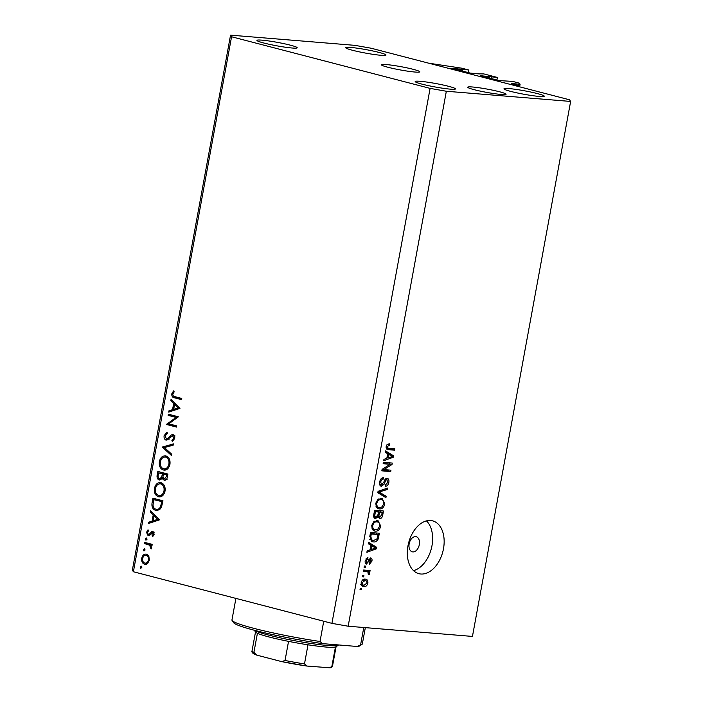 <?xml version="1.0" encoding="UTF-8"?>
<svg xmlns="http://www.w3.org/2000/svg" width="703" height="703" viewBox="0 0 703 703"><rect width="100%" height="100%" fill="white"/><g stroke="black" fill="none" stroke-linecap="round" stroke-linejoin="round"><path stroke-width="1.05" d="M496.924 80.028L497.399 77.444L480.342 75.678L499.016 80.573L512.654 81.407L519.412 83.165L520.097 84.246L511.529 83.569L518.41 85.388L518.216 86.46M518.41 85.388L512.065 84.861L428.628 63.173L461.871 68.2L468.629 69.957L468.154 72.55M520.097 84.246L519.622 86.829M491.318 76.943L491.028 78.49M497.399 77.444L483.875 73.929L477.724 73.806M468.629 69.957L451.827 68.305L470.245 73.086L479.437 73.947L477.794 73.428M462.539 69.465L462.258 71.012M415.631 536.626A7.795 5.044 104.6 0 0 409.243 543.419A7.795 5.044 104.6 0 0 412.266 551.811A7.795 5.044 104.6 0 0 412.828 551.908A7.795 5.044 104.6 0 0 419.216 545.106A7.795 5.044 104.6 0 0 416.185 536.714A7.795 5.044 104.6 0 0 415.631 536.626M386.211 64.562A19.499 1.67 10.4 0 0 381.413 64.781A19.499 1.67 10.4 0 0 393.671 68.613A19.499 1.67 10.4 0 0 414.981 72.04A19.499 1.67 10.4 0 0 419.77 71.82A19.499 1.67 10.4 0 0 407.512 67.98A19.499 1.67 10.4 0 0 386.211 64.562M472.53 86.996A19.499 1.67 10.4 0 0 467.732 87.216A19.499 1.67 10.4 0 0 479.991 91.056A19.499 1.67 10.4 0 0 501.301 94.474A19.499 1.67 10.4 0 0 506.09 94.255A19.499 1.67 10.4 0 0 493.831 90.423A19.499 1.67 10.4 0 0 472.53 86.996M430.649 520.51A27.294 17.663 104.6 0 0 408.285 544.307A27.294 17.663 104.6 0 0 418.865 573.674A27.294 17.663 104.6 0 0 420.825 574.008A27.294 17.663 104.6 0 0 443.189 550.212A27.294 17.663 104.6 0 0 432.6 520.844A27.294 17.663 104.6 0 0 430.649 520.51M420.227 81.302A20.475 1.749 10.4 0 0 415.192 81.53A20.475 1.749 10.4 0 0 428.065 85.564A20.475 1.749 10.4 0 0 450.438 89.158A20.475 1.749 10.4 0 0 455.465 88.921A20.475 1.749 10.4 0 0 442.591 84.896A20.475 1.749 10.4 0 0 420.227 81.302M261.973 40.159A20.475 1.749 10.4 0 0 256.947 40.387A20.475 1.749 10.4 0 0 269.811 44.421A20.475 1.749 10.4 0 0 292.184 48.015A20.475 1.749 10.4 0 0 297.211 47.778A20.475 1.749 10.4 0 0 284.346 43.753A20.475 1.749 10.4 0 0 261.973 40.159M350.753 47.444A20.475 1.749 10.4 0 0 345.718 47.672A20.475 1.749 10.4 0 0 358.592 51.706A20.475 1.749 10.4 0 0 380.964 55.291A20.475 1.749 10.4 0 0 385.991 55.062A20.475 1.749 10.4 0 0 373.117 51.029A20.475 1.749 10.4 0 0 350.753 47.444M509.007 88.578A20.475 1.749 10.4 0 0 503.972 88.815A20.475 1.749 10.4 0 0 516.846 92.84A20.475 1.749 10.4 0 0 539.219 96.434A20.475 1.749 10.4 0 0 544.245 96.206A20.475 1.749 10.4 0 0 531.371 92.172A20.475 1.749 10.4 0 0 509.007 88.578M176.022 417.424L168.114 415.368L168.333 414.172L178.404 416.791L168.808 423.812L176.734 425.877L176.515 427.072L166.444 424.463L176.022 417.424L177.631 417.556M166.383 438.988L167.455 438.769L171.277 434.937L172.947 434.595C174.379 435.183 174.959 436.484 174.687 438.496L172.332 441.616L171.91 440.368L173.685 438.092L172.771 435.798L166.145 440.192C164.502 439.48 163.825 437.969 164.115 435.658L167.068 432.169L167.367 433.426L165.152 435.93L166.383 438.988L169.133 439.234M174.441 435.939L175.117 435.974M162.296 447.09L173.43 443.883L173.193 445.166L164.44 447.565L171.558 454.085L171.321 455.368L162.296 447.09L164.862 447.126L162.323 446.923M159.353 461.625C160.416 457.398 162.604 455.509 165.899 455.931C169.063 457.135 170.416 459.911 169.959 464.27C168.905 468.55 166.708 470.465 163.368 470.008C160.196 468.787 158.86 465.992 159.353 461.625L160.425 461.713M165.143 455.808L165.899 455.931M164.151 470.14L164.941 470.14M154.449 488.374C155.512 484.147 157.692 482.258 160.987 482.68C164.151 483.884 165.513 486.661 165.056 491.019C163.992 495.299 161.795 497.214 158.456 496.757C155.293 495.536 153.957 492.741 154.449 488.374L155.512 488.453M160.24 482.557L160.987 482.68M159.247 496.889L160.029 496.889M150.583 510.879L159.493 519.842L148.254 523.568L148.5 522.259L152.085 521.125L153.201 515.062L150.345 512.188L150.583 510.879M140.152 566.996L141.198 566.1L141.83 567.435L140.785 568.332L140.152 566.996L141.857 567.136M331.921 623.359L133.385 571.75L132.366 570.124L230.549 35.15L354.839 45.344L371.079 48.208L569.615 99.826L570.634 101.443L472.451 636.426L348.161 626.224L331.921 623.359L430.104 88.385L231.568 36.767L133.385 571.75M146.47 554.184L148.834 556.196L149.37 560.238L147.481 563.639L144.616 564.298C142.34 563.411 141.382 561.398 141.751 558.261C142.516 555.221 144.089 553.859 146.47 554.184L145.943 554.087M145.187 564.395L145.732 564.386M143.324 549.684L144.37 548.788L145.003 550.115L143.966 551.011L143.324 549.684L145.029 549.825M144.572 543.63L144.792 542.426L152.156 544.342L151.936 545.537L150.846 545.256L151.628 547.962L151.18 548.938L149.537 545.141L144.572 543.63L147.112 543.832L147.252 543.067M145.31 538.876L146.356 537.98L146.989 539.315L145.943 540.212L145.31 538.876L147.015 539.016M152.621 531.53L154.098 534.5L152.586 536.732L152.112 535.748L153.192 534.262L152.437 532.733L149.335 535.589L148.113 535.748L146.514 532.329L148.025 529.79L148.561 530.765L147.428 532.505L148.298 534.535L152.305 531.477M153.992 532.865L151.707 532.892M148.298 534.535L150.407 534.5M155.811 510.44C152.613 509.341 151.391 506.643 152.156 502.337L152.911 498.19L162.982 500.808L161.347 507.654L156.725 510.598L155.811 510.44L157.595 510.589M157.156 475.061L157.823 471.441L167.894 474.059L167.411 476.669C167.077 479.182 165.978 480.377 164.142 480.272L162.279 478.163L159.238 480.07C157.428 479.279 156.743 477.609 157.156 475.061L158.237 475.149M171.04 399.427L179.95 408.39L168.711 412.116L168.948 410.807L172.543 409.673L173.659 403.61L170.803 400.736L171.04 399.427M172.815 394.172C172.894 395.824 173.65 396.659 175.073 396.703L181.769 398.443L181.55 399.638L174.748 397.872C172.666 397.713 171.681 396.369 171.796 393.838L173.553 390.912L174.195 391.826L172.815 394.172M390.2 464.296L383.135 463.716L383.39 462.328L392.265 463.057L392.002 464.534L383.882 469.595L390.965 470.175L390.71 471.572L381.826 470.843L382.098 469.349L390.2 464.296L383.232 463.215M380.868 486.168L381.492 486.327C379.866 485.94 379.26 484.464 379.682 481.906C380.314 479.103 381.588 477.689 383.504 477.68L383.363 479.077C382.028 479.147 381.14 480.158 380.701 482.109L381.72 484.938L384.014 481.731C384.646 479.578 385.683 478.444 387.116 478.33C388.636 478.655 389.216 480.017 388.838 482.407C388.284 484.947 387.151 486.239 385.429 486.3L385.569 484.903L387.792 482.363L386.835 479.718L385.859 480.079L383.996 484.437L381.149 486.265M379.638 484.411L381.72 484.938M385.226 479.279L387.028 479.745L385.209 479.288M385.912 497.68L377.81 492.733L378.073 491.3L387.687 488.031L387.423 489.455L378.996 492.03L386.184 496.23L385.912 497.68M377.783 508.489L379.339 508.893L376.404 507.267L375.771 503.225L377.889 499.394L382.124 498.445L384.875 503.981C383.75 507.566 381.905 509.209 379.339 508.893L378.522 508.761M373.706 530.721L375.261 531.125L372.326 529.508L371.685 525.457L373.803 521.626L378.038 520.677L380.798 526.213C379.673 529.798 377.827 531.442 375.261 531.125L374.435 530.993M370.868 545.229L368.434 543.85L368.697 542.4L376.79 547.4L376.544 548.753L366.878 552.303L367.142 550.862L370.006 549.904L370.868 545.229M361.289 589.747L360.024 589.65L360.279 588.262L361.544 588.358L361.289 589.747L360.068 589.43M570.634 101.443L446.343 91.249L348.161 626.224M362.502 586.249L363.926 586.618C361.966 586.645 361.061 585.3 361.201 582.602C362.027 580.001 363.372 578.841 365.226 579.14C367.151 579.149 368.038 580.485 367.889 583.147C367.08 585.731 365.762 586.882 363.926 586.618L363.161 586.495M365.226 579.14L365.947 579.254M363.653 576.899L362.388 576.794L362.643 575.405L363.908 575.511L363.653 576.899L362.423 576.574M365.112 571.293L366.72 571.68L363.372 571.407L363.627 570.019L370.086 570.546L369.831 571.934L368.794 571.855L369.646 573.586L369.057 574.869L368.231 574.272L367.994 572.04L366.72 571.68L367.994 572.04M365.375 567.514L364.101 567.418L364.356 566.02L365.63 566.126L365.375 567.514L364.145 567.198M366.149 563.955L366.711 564.105C365.402 563.841 364.91 562.69 365.226 560.643L367.915 557.497L367.774 558.903L366.131 560.818L366.808 562.699L367.449 562.426L370.657 557.901C371.825 558.182 372.256 559.263 371.931 561.135L369.506 564.158L369.637 562.751L370.999 561.108L370.525 559.298L366.404 564.052M370.622 559.324L369.049 558.92L370.622 559.324M373.346 541.899L372.37 541.741L369.787 536.442L370.516 532.505L379.392 533.226L378.144 539.113C376.79 541.345 375.191 542.277 373.346 541.899L371.544 541.433M374.919 518.445L375.701 518.647C373.996 518.392 373.381 516.969 373.838 514.385L374.594 510.273L383.469 510.993L382.713 515.141C382.291 517.39 381.316 518.55 379.805 518.629L378.214 516.986L375.27 518.577M387.669 453.699L385.226 452.31L385.499 450.869L393.592 455.869L393.337 457.222L383.68 460.764L383.943 459.323L386.808 458.374L387.669 453.699M387.089 449.314L388.601 449.709C386.878 449.841 386.07 448.751 386.193 446.449L387.204 444.41L389.488 443.786L389.348 445.184L387.212 446.59L387.634 448.039L394.884 448.813L394.629 450.201L387.757 449.577M386.114 447.644L388.785 448.312M231.568 36.767L230.549 35.15M446.343 91.249L430.104 88.385M413.513 570.634A27.294 17.663 104.6 0 0 431.317 548.709A27.294 17.663 104.6 0 0 426.449 520.888M364.286 579.167L364.989 580.476M366.992 582.919L367.889 583.147M363.539 585.124L361.94 585.845M361.228 582.479L362.115 582.717C362.142 584.448 362.81 585.283 364.119 585.221L366.975 583.042C366.948 581.311 366.289 580.476 364.98 580.529L362.678 579.878M362.625 579.922L364.98 580.529L362.115 582.717M360.63 584.369L364.119 585.221M367.115 570.309L366.948 571.188L369.831 571.934M366.948 571.188L368.794 571.855M365.92 571.108L366.386 571.539M368.521 573.297L369.646 573.586M366.131 558.472L367.774 558.903M365.244 560.581L366.131 560.818M371.026 560.906L371.931 561.135M368.785 559.403L369.91 559.693M368.521 543.331L373.908 546.653L376.79 547.4M374.752 548.287L376.544 548.753M374.172 547.242L371.825 545.774L371.131 549.535L375.745 548.006L374.172 547.242M370.815 545.51L371.825 545.774M370.13 549.271L371.131 549.535M376.421 532.988L376.228 534.052M377.098 538.841L378.144 539.113M373.478 540.502L371.105 541.178M369.857 539.614L373.609 540.51L377.142 538.762L378.1 534.535L371.298 533.972L370.859 536.363L371.536 539.807L373.609 540.51M378.1 534.535L370.349 533.384M370.288 533.718L371.298 533.972M369.76 539.342L371.536 539.807M369.848 536.099L370.859 536.363M376.448 520.519L377.634 522.039M379.787 525.949L380.798 526.213M375.253 529.711L373.152 530.387M371.729 525.273L372.731 525.528C372.59 528.331 373.53 529.728 375.543 529.737L377.66 529.324L379.752 526.143C379.892 523.278 378.917 521.863 376.826 521.916L374.374 521.213M374.304 521.257L376.826 521.916C374.936 521.67 373.565 522.874 372.731 525.528M371.931 528.876L375.543 529.737M380.499 510.756L380.305 511.819M378.812 516.969L378.337 517.408M377.203 516.723L378.214 516.986M374.866 516.995L374.066 517.663M373.68 515.58L375.947 517.259L378.021 514.561L378.486 511.995L374.427 511.151M377.775 515.615L378.908 515.914L379.91 517.232L381.764 514.578L382.177 512.302L376.615 511.512M382.177 512.302L379.523 512.083L378.908 515.914M376.65 511.336L379.523 512.083M376.79 516.441L379.91 517.232M378.486 511.995L375.376 511.74L374.734 515.853M374.374 511.485L375.376 511.74M373.715 516.696L375.947 517.259M373.864 514.236L374.866 514.499M380.534 498.286L381.72 499.807M383.864 503.717L384.875 503.981M379.33 507.478L377.239 508.155M375.806 503.04L376.808 503.295C376.676 506.098 377.608 507.496 379.62 507.504L381.738 507.091L383.838 503.902C383.97 501.046 382.994 499.631 380.912 499.684L378.451 498.981M378.39 499.025L380.912 499.684C379.014 499.438 377.652 500.641 376.808 503.295M376.008 506.643L379.62 507.504M385.191 488.875L387.423 489.455M377.986 491.766L378.996 492.03M377.898 492.276L383.302 495.483L386.184 496.23M383.302 495.483L383.205 496.028M381.281 478.532L383.363 479.077M379.69 481.845L380.701 482.109M385.78 478.734L386.009 479.481M387.828 482.144L388.838 482.407M384.857 479.815L385.859 480.079M382.968 484.174L383.996 484.437M380.525 484.648L379.928 485.211M389.304 462.811L389.119 463.787L392.002 464.534M382.353 469.2L383.882 469.595M387.994 469.938L387.828 470.817L390.71 471.572M387.828 470.817L381.922 470.333M385.323 451.792L390.71 455.113L393.592 455.869M391.545 456.757L393.337 457.222M390.973 455.711L388.618 454.235L387.933 457.996L392.538 456.467L390.973 455.711M387.617 453.98L388.618 454.235M386.922 457.732L387.933 457.996M387.019 444.577L389.348 445.184M386.211 446.335L387.212 446.59M391.914 448.567L391.747 449.454L394.629 450.201M391.747 449.454L386.703 449.041M146.435 564.228L145.231 563.165M142.691 558.34L141.751 558.261M145.864 555.308L147.208 554.465M148.412 555.519L146.242 555.379C144.431 555.142 143.236 556.178 142.656 558.49C142.375 560.88 143.096 562.418 144.827 563.094L147.788 563.375M144.827 563.094C146.646 563.34 147.858 562.303 148.465 560.001C148.72 557.602 147.982 556.055 146.242 555.379L148.438 555.563M149.396 560.08L148.465 560.001M149.537 545.141L150.846 545.256M151.576 548.164L150.521 548.076M151.672 547.567L150.767 547.496M152.068 545.352L147.112 543.832M153.474 535.862L152.112 535.748M154.124 534.342L153.192 534.262M149.669 535.335L149.238 534.623M147.445 532.408L146.514 532.329M150.257 534.693L148.605 534.561M151.356 533.208L150.091 533.102M152.621 533.313L153.939 531.89M153.263 531.828L151.4 531.679M150.987 522.698L148.5 522.259M151.031 522.47L154.625 521.327L152.085 521.125M154.625 521.327L154.704 520.879M154.88 515.202L153.201 515.062M152.024 512.329L150.345 512.188M155.794 516.116L154.115 515.976L153.236 520.756L155.776 520.967L159.449 519.798M153.236 520.756L157.516 519.403L154.115 515.976M159.194 519.543L157.516 519.403M155.196 499.78L155.372 498.831M157.955 510.527L155.925 509.209M162.797 501.828L153.729 499.657L152.999 505.079C153.254 507.399 154.265 508.787 156.031 509.236L159.915 509.561M162.841 501.573L153.729 499.657M161.69 506.81L160.521 506.714L161.734 501.74M156.031 509.236C157.938 509.728 159.432 508.884 160.521 506.714M160.495 496.81L158.667 495.553L162.384 495.87M159.669 483.778L161.514 482.856M163.307 484.095L160.776 483.884C158.096 483.576 156.338 485.14 155.486 488.594C155.029 492.197 156.092 494.517 158.676 495.553C161.374 495.87 163.149 494.288 164.01 490.808C164.423 487.223 163.342 484.912 160.776 483.884L163.307 484.095M165.073 490.896L164.01 490.808M165.759 480.008L165.091 479.147M163.377 478.26L162.279 478.163M160.899 479.85L160.135 478.945M160.108 473.031L160.284 472.082M164.88 474.27L158.632 472.908L158.324 474.622C157.771 476.625 158.149 478.04 159.458 478.875L162.208 479.121M167.753 474.824L163.412 474.147L163.263 474.956C162.718 476.898 163.078 478.268 164.344 479.059L167.094 479.305M167.411 476.704L166.339 476.616L166.637 474.991L163.412 474.147M167.709 475.079L166.637 474.991M164.344 479.059L166.339 476.616M163.078 477.267L161.655 477.152L162.384 473.884L158.632 472.908M164.915 474.094L162.384 473.884M159.458 478.875L161.655 477.152M165.407 470.061L163.579 468.804L167.288 469.121M164.581 457.029L166.426 456.106M168.219 457.345L165.68 457.135C163.008 456.827 161.242 458.391 160.398 461.845C159.941 465.448 161.005 467.767 163.588 468.804C166.277 469.121 168.061 467.539 168.922 464.059C169.326 460.474 168.254 458.163 165.68 457.135L168.219 457.345M169.985 464.147L168.922 464.059M164.862 447.126L173.254 444.832M165.196 435.746L164.115 435.658M169.054 438.9L167.455 438.769M173.079 435.807L173.808 435.148L171.277 434.937M173.738 440.517L171.91 440.368M174.739 438.18L173.685 438.092M167.78 439.92L167.112 439.067M177.797 417.441L168.114 415.368M170.653 415.578L170.794 414.805M176.594 426.642L166.444 424.463M168.984 424.665L166.497 424.181M169.036 424.392L169.572 424.014M171.444 411.246L168.948 410.807M171.488 411.018L175.082 409.875L172.543 409.673M175.082 409.875L175.161 409.427M175.337 403.742L173.659 403.61M172.481 400.868L170.803 400.736M176.251 404.664L174.572 404.524L173.694 409.304L176.225 409.515L179.906 408.346M173.694 409.304L177.973 407.951L174.572 404.524M179.652 408.083L177.973 407.951M181.629 399.207L177.288 398.083L174.652 396.589M172.876 393.926L171.796 393.838M360.595 644.818L357.388 646.496A64.342 5.492 -169.6 0 0 359.76 645.881L362.019 644.335A66.293 5.659 10.4 0 1 360.595 644.818L363.776 627.507M362.019 644.335A66.293 5.659 10.4 0 0 362.344 643.904L365.332 627.638M235.909 598.402L231.946 619.967A66.293 5.659 10.4 0 0 232.095 620.485A66.293 5.659 10.4 0 0 320.014 641.488L323.731 621.232M357.388 646.496L322.519 643.632A64.342 5.492 -169.6 0 1 233.66 622.735L232.095 620.485M322.519 643.632L320.014 641.488M254.53 630.301A42.892 3.664 10.4 0 0 284.513 638.737A42.892 3.664 10.4 0 0 327.818 645.512A42.892 3.664 10.4 0 0 338.143 645.31A42.892 3.664 10.4 0 0 338.354 645.029L338.371 644.932M338.143 645.31L335.885 646.857A40.941 3.497 -169.6 0 1 335.428 647.05A40.941 3.497 -169.6 0 1 326.025 647.05A40.941 3.497 -169.6 0 1 307.993 644.8A40.941 3.497 -169.6 0 1 288.546 641.364A40.941 3.497 -169.6 0 1 257.421 633.28A40.941 3.497 -169.6 0 1 255.637 632.129L254.337 630.257M307.993 644.8L304.487 663.904L306.798 666.04L281.666 661.602L256.586 655.082L253.915 652.384L257.421 633.28M335.428 647.05L331.921 666.154L329.962 667.806L306.798 666.04M281.666 661.602L285.04 660.477A40.941 3.497 10.4 0 0 304.487 663.904M288.546 641.364L285.04 660.477M255.514 631.953L252.034 650.908C251.164 653.017 255.04 654.423 255.883 654.845L256.586 655.082M488.647 76.337L488.383 77.805M489.736 76.53L489.446 78.077M459.876 68.859L459.604 70.326M460.957 69.052L460.676 70.599M368.135 560.932L369.251 561.222M377.696 536.74L378.697 536.995M381.703 514.886L382.713 515.141M378.073 514.28L379.075 514.534M378.609 491.116L380.49 491.608M377.924 492.118L380.288 492.733M383.943 481.915L384.875 482.153M149.581 544.482L147.05 544.271M153.236 502.425L152.156 502.337M162.621 502.768L161.558 502.68M163.298 474.762L162.235 474.674M170.811 436.879L169.502 436.774M177.288 398.083L174.748 397.872M306.244 665.952A38.99 3.33 -169.6 0 1 282.281 661.725M331.921 666.154A40.941 3.497 10.4 0 0 332.581 665.688L336.06 646.734M252.034 650.908A40.941 3.497 10.4 0 0 253.915 652.384M367.335 571.785L364.453 571.038M388.038 448.198L386.123 447.697M152.287 532.716L154.827 532.927M148.465 534.561L151.004 534.772M329.962 667.806C331.21 667.797 332.08 667.094 332.581 665.688"/></g></svg>
